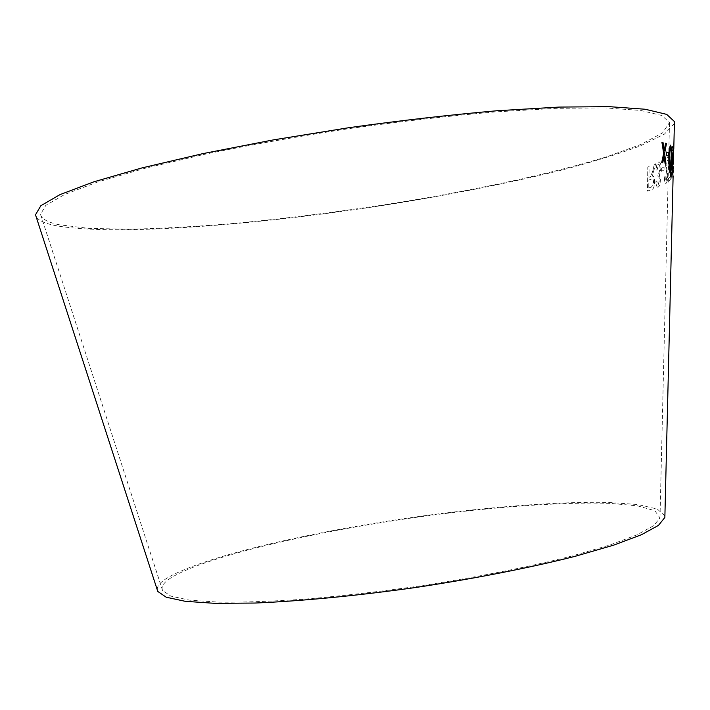 <?xml version="1.0" encoding="UTF-8"?>
<svg xmlns="http://www.w3.org/2000/svg" width="710" height="710" viewBox="0 0 710 710"><rect width="100%" height="100%" fill="white"/><g stroke="black" fill="none" stroke-linecap="round" stroke-linejoin="round"><path stroke-width="0.53" stroke-dasharray="3.55 2.66" d="M59.241 224.777C47.668 222.354 41.42 218.866 40.514 214.331L45.813 205.376L64.743 194.442L98.042 181.866L145.399 168.199L205.252 154.159C250.488 144.884 298.466 136.364 349.196 128.599C400.032 121.552 448.445 116.005 494.444 111.976L555.806 108.328L605.106 107.893L640.606 110.432L661.871 115.499L669.503 122.573L662.528 132.921L640.668 144.538L606.89 156.732C553.454 173.178 480.2 189.029 402.889 201.853C343.853 211.287 286.148 218.6 229.765 223.801C193.395 226.747 159.821 228.558 129.025 229.232L88.981 228.38L59.241 224.777M674.394 123.434L664.427 134.119L640.26 145.914C618.232 154.097 591.714 162.244 560.714 170.356C511.298 182.443 457.16 193.324 398.301 203.007C263.667 224.635 114.834 236.714 54.874 225.478C44.517 223.33 38.251 220.357 36.077 216.55M664.906 515.877L657.265 509.026L637.944 504.561L609.047 502.449C563.713 501.464 501.872 505.884 437.2 514.031C324.461 528.559 204.045 555.415 166.388 578.508C159.919 582.653 156.892 586.46 157.283 589.93M673.382 168.252L673.32 169.93M673.559 158.436L673.479 161.685M671.9 179.097L671.278 173.151L671.633 172.281L671.971 176.479L672.068 165.563L672.796 160.123L672.494 155.277L671.545 160.806L672.556 152.65L672.654 171.642L671.9 179.097L671.278 173.151M670.826 177.225L670.772 179.674L668.305 181.485L668.376 178.494L670.311 177.101L669.477 156.031L669.991 155.623L670.772 179.674M664.462 176.985L665.19 176.32C665.163 179.444 665.474 180.935 666.149 180.801L667.205 175.92L664.746 159.191L668.243 157.132L668.172 160.114L665.66 161.623L667.817 175.494C667.631 180.118 667.054 182.736 666.104 183.349C665.066 183.757 664.516 181.636 664.462 176.985L665.19 176.32M664.09 166.939L664.036 170.018L661.622 171.279L661.684 168.226L664.01 166.939L664.036 170.018M658.17 187.138C656.91 187.422 656.182 185.603 655.969 181.698L656.945 180.793C657.007 183.428 657.433 184.724 658.241 184.653L659.51 180.313C659.457 177.615 658.986 176.453 658.09 176.843L657.886 174.332L658.534 174.394L660.052 168.971C660.043 165.874 659.572 164.392 658.649 164.525L657.061 169.992L656.102 169.983C656.448 165.536 657.309 162.883 658.694 162.031C660.158 161.614 660.912 163.806 660.957 168.607L659.528 175.29L660.406 179.843C660.185 184.014 659.439 186.446 658.17 187.138L658.09 187.138C656.839 187.422 656.102 185.603 655.889 181.698L655.969 181.698M653.067 169.965L654.256 164.436L655.632 163.806L652.428 176.178C653.875 175.991 654.638 177.864 654.718 181.804C654.451 186.748 653.404 189.357 651.594 189.632L647.538 191.079L647.866 167.072L649.109 166.593L648.967 177.269L650.369 176.737L651.034 176.364L653.067 169.965L654.256 164.436M170.808 577.931C163.637 582.573 160.886 586.753 162.572 590.471L170.844 596.143L189.552 600.154L218.795 602.151C243.317 602.399 272.223 601.379 305.513 599.089C340.72 596.045 377.551 591.856 415.998 586.522C473.579 577.86 528.071 567.148 571.852 556.045L609.455 545.156L636.905 534.887L653.688 525.702L659.989 517.901L654.789 510.667L637.447 505.831L610.094 503.363C566.456 501.952 505.36 506.061 441.017 514.013C328.774 528.196 207.87 555.007 170.808 577.931M654.176 164.427L655.552 163.806L652.348 176.178C653.795 175.991 654.558 177.864 654.647 181.796C654.371 186.739 653.333 189.348 651.523 189.623L647.467 191.079L647.795 167.063L649.038 166.584L648.887 177.269L650.963 176.364L652.996 169.965M648.745 187.981L651.602 186.934L653.511 182.275C653.342 179.39 652.703 178.299 651.585 178.991L648.851 180.02L648.745 187.981L651.682 186.934L653.582 182.275C653.422 179.399 652.774 178.299 651.656 179L648.922 180.029L648.816 187.99M655.889 181.698L656.874 180.784C656.928 183.428 657.353 184.715 658.161 184.653L659.43 180.304C659.377 177.606 658.907 176.453 658.01 176.834L657.806 174.332L658.454 174.385L659.972 168.971C659.963 165.874 659.492 164.392 658.569 164.516L656.981 169.983L656.022 169.983C656.368 165.536 657.229 162.883 658.614 162.022C660.078 161.614 660.832 163.806 660.877 168.598L659.448 175.29L660.327 179.843C660.105 184.014 659.359 186.446 658.09 187.138M663.957 170.018L661.542 171.279L661.605 168.217L664.01 166.939M665.11 176.32C665.075 179.435 665.394 180.935 666.06 180.801L667.125 175.92L664.666 159.191L668.163 157.123L668.092 160.114L665.572 161.623L667.728 175.485C667.542 180.118 666.974 182.736 666.015 183.349C664.977 183.757 664.436 181.636 664.382 176.985M670.684 179.674L668.225 181.485L668.296 178.494L670.231 177.101L669.397 156.031L669.903 155.623L670.737 177.225M671.19 173.151L671.545 172.281L671.882 176.479L672.334 172.033L672.405 155.277L671.465 160.806L672.476 152.65L672.929 159.83L671.811 179.097M673.391 161.685L673.471 158.436M673.222 170.187L673.737 149.446M673.657 149.144L673.107 175.814M673.062 175.974L673.195 172.21M673.257 169.93L673.328 166.797M672.139 146.579L671.979 149.695L673.062 150.91L671.598 166.131L672.299 174.287M672.725 166.601L672.246 171.554M670.009 173.018L669.894 172.912C669.015 170.551 668.696 165.758 668.918 158.543L669.015 158.543M670.524 145.124C669.512 146.438 668.98 150.91 668.918 158.543M670.506 147.884C671.065 150.076 671.234 153.91 671.003 159.395L670.071 170.24M666.521 152.055L666.548 155.472M666.459 155.472L668.545 156.102M661.827 142.249L663.655 153.466M663.566 153.475L661.693 162.608M661.605 162.608L662.758 162.838M664.019 156.111L665.03 163.353M664.942 163.353L665.962 163.584M665.465 143.243L664.09 150.866M659.989 517.901L669.503 122.573M162.572 590.471L40.514 214.331M673.036 175.876L673.683 149.251"/><path stroke-width="1.06" d="M36.077 216.55L35.5 214.784L40.86 205.696L60.048 194.593L93.826 181.822L141.92 167.933L202.723 153.662L273.199 139.923L349.063 127.667C400.742 120.496 449.962 114.869 496.725 110.769L559.072 107.077L609.127 106.651L645.141 109.242L666.708 114.39L674.438 121.57L674.394 123.434M157.283 589.93L157.78 591.439L166.193 597.216L185.23 601.308L215.015 603.349L254.908 603.047C300.907 601.148 357.299 595.743 416.131 587.436C474.884 578.588 530.476 567.654 575.1 556.329L613.413 545.227L641.378 534.763L658.454 525.4L664.862 517.457L664.906 515.877M661.915 142.249L663.655 153.466L661.693 162.608L662.758 162.838L664.107 156.102L665.03 163.353L665.962 163.584L664.622 153.52L666.459 143.518L665.554 143.234L664.178 150.866L663.025 142.532L661.915 142.249M666.61 152.046L666.548 155.472L668.545 156.102L668.607 152.694L666.61 152.046M671.491 159.599L671.403 148.372L670.648 145.124C669.61 146.331 669.068 150.795 669.015 158.543C668.784 165.758 669.113 170.551 669.983 172.912L670.098 173.018C670.994 171.722 671.465 167.249 671.491 159.599L671.403 148.372M672.991 167.223L672.334 171.554L672.015 166.486L673.471 148.168L672.148 146.5L672.068 149.695L673.151 150.902L671.696 166.131L672.264 174.278L672.805 166.868M673.417 166.797L673.382 168.252M673.195 172.21L673.311 170.187M672.299 174.287L672.903 167.223M672.015 166.486L672.334 171.554M671.926 166.486L673.399 150.413M673.311 150.413L673.471 148.168M673.382 148.168L672.139 146.579M670.089 173.009C670.932 171.447 671.367 166.974 671.403 159.599M671.314 148.372L670.648 145.124M670.16 170.24L670.071 170.24C669.45 168.146 669.255 164.312 669.477 158.747C669.468 153.094 669.814 149.482 670.506 147.884L670.595 147.884C671.163 150.067 671.323 153.91 671.092 159.395L670.16 170.24C669.539 168.146 669.344 164.312 669.566 158.747C669.557 153.094 669.903 149.473 670.595 147.884M668.456 156.067L668.518 152.703L666.61 152.082M664.178 150.866L662.927 142.532L661.924 142.275M662.678 162.812L664.107 156.102M665.873 163.566L664.622 153.52M664.533 153.52L666.459 143.518M666.362 143.518L665.554 143.269M664.862 517.457L673.124 175.876M673.772 149.242L674.438 121.57M157.78 591.439L35.5 214.784"/></g></svg>
